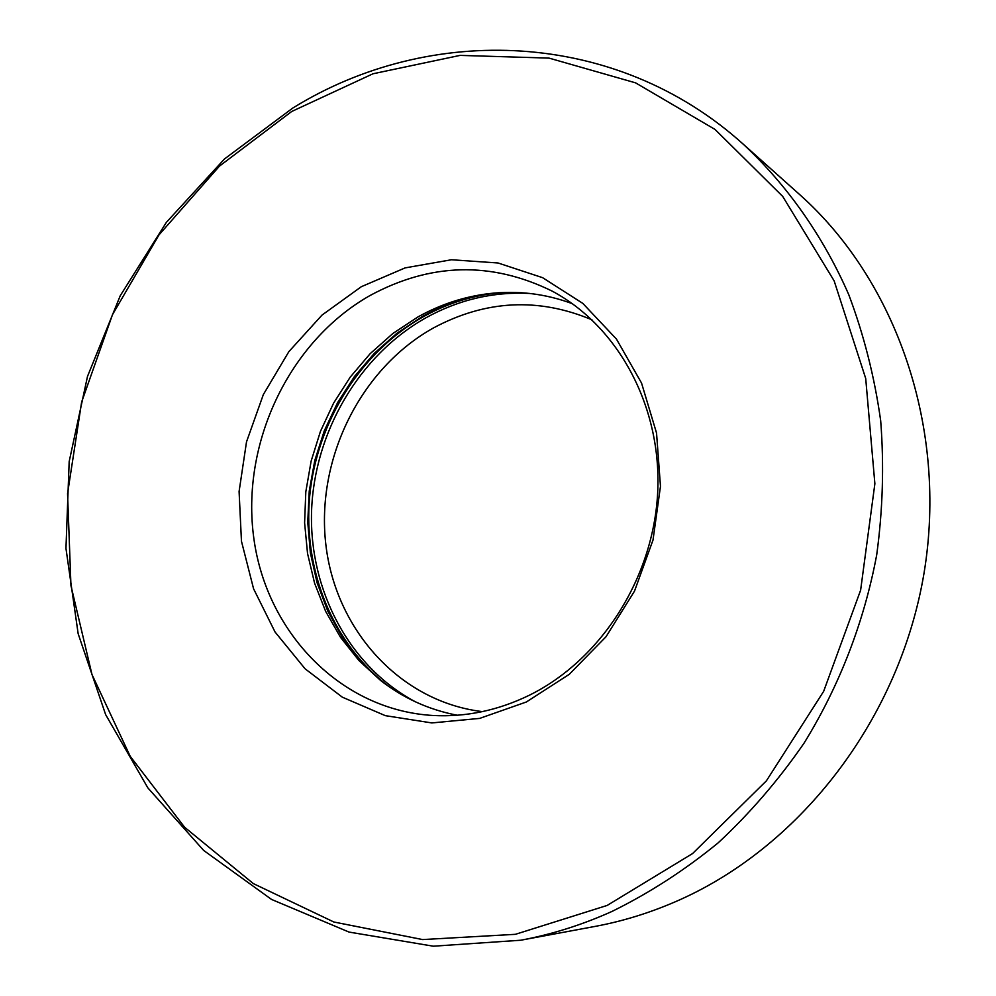 <?xml version="1.0" encoding="UTF-8"?>
<svg xmlns="http://www.w3.org/2000/svg" width="996" height="996" viewBox="0 0 996 996"><rect width="100%" height="100%" fill="white"/><g stroke="black" fill="none" stroke-linecap="round" stroke-linejoin="round"><path stroke-width="1.49" d="M572.351 303.68C545.248 293.633 517.385 290.284 488.737 293.646C463.912 296.696 440.344 304.452 418.009 316.902L392.885 333.473L370.151 353.692L350.256 377.086L333.585 403.156L320.451 431.355L311.138 461.111L305.809 491.8L304.602 522.813L307.54 553.502L314.599 583.245L325.655 611.395L340.532 637.365L358.958 660.56L380.572 680.442C403.318 698.171 428.89 709.775 457.276 715.24M369.815 295.638C430.546 262.707 491.352 261.213 552.22 291.143C618.665 326.638 662.141 407.264 657.659 493.008C653.152 578.713 600.625 660.336 528.901 695.445C497.888 710.447 466.103 717.132 433.546 715.514C341.553 710.509 266.791 633.419 253.868 538.612C240.621 443.793 288.852 341.628 369.815 295.638M361.336 286.699L322.007 315.097L288.877 351.625L263.355 394.541L246.51 441.863L239.09 491.501L241.455 541.226L253.582 588.798L275.07 632.024L305.075 668.789L342.35 697.188L385.278 715.638L431.816 722.934L479.661 718.402L526.336 701.993L569.264 674.329L606.029 636.73L634.502 591.138L653.003 540.056L660.473 486.334L656.538 433.011L641.536 383.037L616.449 339.076L582.809 303.394L542.596 277.672L498.025 262.981L451.425 259.757L405.135 267.887L361.336 286.699M291.716 111.477L373.014 73.766L460.077 55.39L549.045 58.117L635.585 82.855L715.041 129.443L782.707 196.411L834.15 280.872L865.711 378.48L874.874 483.72L860.619 590.205L823.655 691.336L766.385 780.864L692.606 853.535L607.162 905.439L515.393 934.323L422.64 939.577L333.872 922.01L253.37 883.614L184.621 827.253L130.215 756.325L91.981 674.529L70.953 585.673L67.554 493.605L81.635 402.035L112.498 314.636L158.999 234.882L219.469 166.12L291.716 111.477M292.774 108.054C430.11 22.97 615.877 29.22 743.29 144.221C787.126 185.094 823.119 236.064 848.741 294.604C863.881 334.843 874.525 376.886 880.688 420.76C884.137 465.244 882.817 509.952 876.704 554.872C864.179 621.815 839.429 685.895 804.033 743.178C778.66 779.98 750.038 813.209 718.178 842.84C684.812 870.143 649.479 892.976 612.179 911.352C582.274 924.836 551.784 934.46 520.696 940.236L433.297 946.2L349.048 932.082L271.547 899.438L203.707 850.472L147.856 787.886L105.638 714.605L78.161 633.742L65.96 548.385L69.172 461.609L87.499 376.413L120.242 295.725L166.382 222.345L224.498 158.949L292.774 108.054M520.696 940.236L594.923 926.442C623.857 921.063 652.193 912.149 679.944 899.737C802.652 844.733 900.06 717.058 924.089 572.8C947.881 428.467 896.699 280.997 799.601 194.519L743.29 144.221M482.425 711.617C400.268 701.769 335.677 630.107 325.854 544.65C315.807 459.181 360.253 368.744 433.447 327.945C485.612 300.02 538.45 297.306 591.985 319.828M415.519 701.869C349.459 666.81 309.071 590.379 311.561 511.272C314.226 432.127 359.12 355.348 425.877 317.824C458.646 299.696 493.257 291.567 529.735 293.447M500.353 292.637C473.299 295.165 447.627 303.182 423.35 316.703C360.589 352.036 316.778 421.968 309.669 496.282C302.834 570.584 333.361 645.383 389.984 687.327M381.667 681.289L360.378 660.946L342.313 637.378L327.796 611.133L317.089 582.772L310.379 552.905L307.752 522.141L309.233 491.115L314.798 460.451L324.323 430.745L337.607 402.596L354.402 376.588L374.384 353.244L397.192 333.062L422.354 316.491C443.768 304.564 466.352 296.895 490.107 293.484"/></g></svg>

